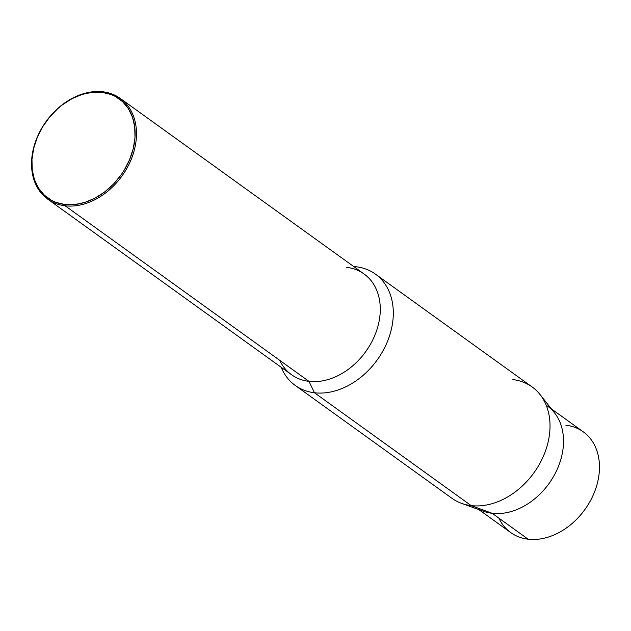 <?xml version="1.0" encoding="UTF-8"?>
<svg xmlns="http://www.w3.org/2000/svg" width="631" height="631" viewBox="0 0 631 631"><rect width="100%" height="100%" fill="white"/><g stroke="black" fill="none" stroke-linecap="round" stroke-linejoin="round"><path stroke-width="0.95" d="M478.795 509.58L510.724 532.572A62.075 46.726 -54.2 0 0 528.139 539.205A62.075 46.726 125.8 0 1 498.908 518.154M295.221 385.438L451.93 498.285A68.605 51.639 -54.2 0 0 471.183 505.612L492.196 513.311L528.139 539.205L492.196 513.311L471.183 505.612A68.605 51.639 125.8 0 1 461.616 503.38L483.535 511.291A62.075 46.726 -54.2 0 0 492.196 513.311A62.075 46.726 -54.2 0 0 552.141 478.866A62.075 46.726 -54.2 0 0 554.468 412.792L540.01 394.509A68.605 51.639 125.8 0 1 537.446 467.539A68.605 51.639 125.8 0 1 471.183 505.612L314.475 392.766A68.605 51.639 125.8 0 1 295.221 385.438A68.605 51.639 125.8 0 1 281.189 367.281A68.605 51.639 -54.2 0 0 314.475 392.766L308.953 381.361A62.075 46.726 125.8 0 1 279.722 360.309M353.731 266.542A68.605 51.639 125.8 0 1 356.144 266.763A68.605 51.639 -54.2 0 0 353.731 266.542M354.204 266.881L356.144 266.763L354.204 266.881M65.151 205.801A62.075 46.726 125.8 0 1 47.735 199.175A62.075 46.726 125.8 0 1 39.698 131.934A62.075 46.726 125.8 0 1 102.861 91.795A62.075 46.726 -54.2 0 0 35.036 143.024A62.075 46.726 -54.2 0 0 65.151 205.801L64.93 204.523A61.089 45.984 125.8 0 1 35.289 142.74A61.089 45.984 125.8 0 1 102.033 92.323L102.861 91.795L102.033 92.323L111.08 94.508L115.228 96.385L122.564 101.623L128.401 108.666L132.51 117.232L134.734 126.989L134.987 137.582L133.267 148.585L129.623 159.58L124.22 170.149L120.907 175.15L113.249 184.323L104.438 192.116L94.831 198.229L84.783 202.433L74.687 204.554L64.93 204.523L55.883 202.338L51.734 200.461L44.399 195.224L38.562 188.188L34.453 179.622L32.228 169.857L31.976 159.272L33.703 148.261L37.339 137.266L42.75 126.697L49.723 116.964L57.997 108.437L62.524 104.73L72.131 98.617L82.18 94.413L92.276 92.292L102.033 92.323A61.089 45.984 125.8 0 1 131.674 154.106A61.089 45.984 125.8 0 1 64.93 204.523L65.151 205.801A62.075 46.726 -54.2 0 0 132.975 154.579A62.075 46.726 -54.2 0 0 102.861 91.795A62.075 46.726 125.8 0 1 120.276 98.428A62.075 46.726 125.8 0 1 128.314 165.669A62.075 46.726 125.8 0 1 65.151 205.801L308.953 381.361L65.151 205.801M47.735 199.175L291.53 374.727A62.075 46.726 -54.2 0 0 308.953 381.361A62.075 46.726 -54.2 0 0 372.109 341.229A62.075 46.726 -54.2 0 0 364.071 273.988L120.276 98.428M346.656 267.355A62.075 46.726 125.8 0 1 376.77 330.139A62.075 46.726 125.8 0 1 308.953 381.361L314.475 392.766A68.605 51.639 -54.2 0 0 389.43 336.149A68.605 51.639 -54.2 0 0 356.144 266.763A68.605 51.639 125.8 0 1 375.398 274.091A68.605 51.639 125.8 0 1 384.279 348.407A68.605 51.639 125.8 0 1 314.475 392.766L471.183 505.612A68.605 51.639 -54.2 0 0 540.996 461.261A68.605 51.639 -54.2 0 0 532.114 386.945L375.398 274.091M512.861 379.61A68.605 51.639 125.8 0 1 540.01 394.509M547.314 405.938A62.075 46.726 125.8 0 1 555.351 473.179A62.075 46.726 125.8 0 1 492.196 513.311M565.849 425.199A62.075 46.726 125.8 0 1 595.964 487.976A62.075 46.726 125.8 0 1 528.139 539.205A62.075 46.726 -54.2 0 0 591.302 499.066A62.075 46.726 -54.2 0 0 583.265 431.825L551.336 408.841"/></g></svg>
